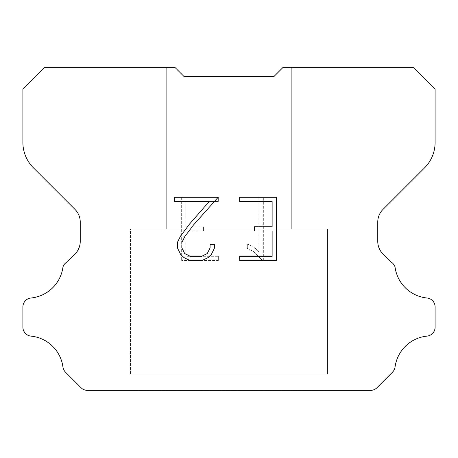 <?xml version="1.0" encoding="UTF-8"?>
<svg xmlns="http://www.w3.org/2000/svg" width="458" height="458" viewBox="0 0 458 458"><rect width="100%" height="100%" fill="white"/><g stroke="black" fill="none" stroke-linecap="round" stroke-linejoin="round"><path stroke-width="0.34" stroke-dasharray="2.29 1.72" d="M291.729 229L291.729 67.704L282.763 67.704L273.804 76.663L184.196 76.663L175.237 67.704L166.271 67.704L166.271 229L291.729 229L166.271 229L291.729 229L291.729 67.704L282.763 67.704L273.804 76.663L184.196 76.663L175.237 67.704L166.271 67.704L166.271 229L291.729 229L166.271 229L166.271 67.704L175.237 67.704L44.409 67.704L22.9 89.213L22.9 142.467A35.844 35.844 0 0 0 33.4 167.811L75.003 209.415A17.919 17.919 0 0 1 80.247 222.084L80.247 241.36A17.919 17.919 0 0 1 75.003 254.035L67.091 261.942A8.96 8.96 0 0 0 62.946 267.094A35.844 35.844 0 0 1 30.972 298.009A8.96 8.96 0 0 0 22.9 306.929L22.9 327.195A8.96 8.96 0 0 0 30.972 336.115A35.844 35.844 0 0 1 62.946 367.035A8.96 8.96 0 0 0 65.494 372.182L81.037 387.726A8.96 8.96 0 0 0 86.367 390.296L371.633 390.296A8.96 8.96 0 0 0 376.963 387.726L392.506 372.182A8.96 8.96 0 0 0 395.054 367.035A35.844 35.844 0 0 1 427.028 336.115A8.96 8.96 0 0 0 435.1 327.195L435.1 306.929A8.96 8.96 0 0 0 427.028 298.009A35.844 35.844 0 0 1 395.054 267.094A8.96 8.96 0 0 0 390.909 261.942L382.997 254.035A17.919 17.919 0 0 1 377.753 241.36L377.753 222.084A17.919 17.919 0 0 1 382.997 209.415L424.6 167.811A35.844 35.844 0 0 0 435.1 142.467L435.1 89.213L413.591 67.704L282.763 67.704L273.804 76.663L184.196 76.663L175.237 67.704L184.196 76.663L175.237 67.704L184.196 76.663L273.804 76.663L282.763 67.704L273.804 76.663L282.763 67.704L291.729 67.704L282.763 67.704L291.729 67.704L291.729 229L166.271 229M130.433 390.119L327.567 390.119M327.567 373.986L327.567 229L130.433 229L130.433 373.986L327.567 373.986L130.433 373.986L327.567 373.986L327.567 229L130.433 229L130.433 373.986L327.567 373.986L130.433 373.986L130.433 229L327.567 229L130.433 229L327.567 229L327.567 373.986L130.433 373.986M130.433 229L327.567 229M272.132 231.009L272.132 256.303L239.654 256.303L239.654 260.516L276.346 260.516L276.346 197.289L239.654 197.289L239.654 201.503L272.132 201.503L272.132 226.796L254.43 226.796L254.43 231.009L272.132 231.009M214.361 248.276L214.361 244.486L210.079 244.486L210.079 247.944L207.279 253.497L201.72 256.303L190.276 256.303L184.677 253.509L181.923 247.944L181.923 242.397L184.763 236.626L193.528 224.941L218.145 197.289L174.675 197.289L174.675 201.503L209.214 201.503L189.578 224.008L180.647 235.904L177.601 241.956L177.601 248.213L180.647 254.385L183.773 257.47L189.91 260.516L202.052 260.516L208.224 257.516L211.356 254.448L214.361 248.276M185.868 256.303L185.868 231.009L185.868 256.303L218.346 256.303L185.868 256.303M185.868 231.009L203.57 231.009L185.868 231.009M203.57 231.009L203.57 226.796L203.57 231.009M203.57 226.796L185.868 226.796L203.57 226.796M185.868 226.796L185.868 201.503L185.868 226.796M185.868 201.503L218.346 201.503L185.868 201.503M218.346 201.503L218.346 197.289L218.346 201.503M218.346 260.516L218.346 256.303L218.346 260.516L181.654 260.516L218.346 260.516M181.654 197.289L181.654 260.516L181.654 197.289L218.346 197.289L181.654 197.289M247.314 243.954L247.314 248.391L247.314 243.954L254.316 247.406L247.314 243.954M247.314 248.391L253.492 251.516L247.314 248.391M253.492 251.516L262.457 260.436L253.492 251.516M262.457 260.436L263.344 260.436L262.457 260.436M263.344 260.436L263.344 197.209L263.344 260.436M259.131 252.261L254.316 247.406L259.131 252.261L259.131 197.209L259.131 252.261M263.344 197.209L259.131 197.209L263.344 197.209M327.567 390.296L130.433 390.296M166.271 67.704L175.237 67.704L184.196 76.663M273.804 76.663L282.763 67.704L291.729 67.704"/><path stroke-width="0.69" d="M272.132 256.303L272.132 231.009L254.43 231.009L254.43 226.796L272.132 226.796L272.132 201.503L239.654 201.503L239.654 197.289L276.346 197.289L276.346 260.516L239.654 260.516L239.654 256.303L272.132 256.303M214.361 244.486L214.361 248.276L211.356 254.448L208.224 257.516L202.052 260.516L189.91 260.516L183.773 257.47L180.647 254.385L177.601 248.213L177.601 241.956L180.647 235.904L189.578 224.008L209.214 201.503L174.675 201.503L174.675 197.289L218.145 197.289L193.528 224.941L184.763 236.626L181.923 242.397L181.923 247.944L184.677 253.509L190.276 256.303L201.72 256.303L207.279 253.497L210.079 247.944L210.079 244.486L214.361 244.486M273.804 76.663L282.763 67.704L413.591 67.704L435.1 89.213L435.1 142.467A35.844 35.844 0 0 1 424.6 167.811L382.997 209.415A17.919 17.919 0 0 0 377.753 222.084L377.753 241.36A17.919 17.919 0 0 0 382.997 254.035L390.909 261.942A8.96 8.96 0 0 1 395.054 267.094A35.844 35.844 0 0 0 427.028 298.009A8.96 8.96 0 0 1 435.1 306.929L435.1 327.195A8.96 8.96 0 0 1 427.028 336.115A35.844 35.844 0 0 0 395.054 367.035A8.96 8.96 0 0 1 392.506 372.182L376.963 387.726A8.96 8.96 0 0 1 371.633 390.296L86.367 390.296A8.96 8.96 0 0 1 81.037 387.726L65.494 372.182A8.96 8.96 0 0 1 62.946 367.035A35.844 35.844 0 0 0 30.972 336.115A8.96 8.96 0 0 1 22.9 327.195L22.9 306.929A8.96 8.96 0 0 1 30.972 298.009A35.844 35.844 0 0 0 62.946 267.094A8.96 8.96 0 0 1 67.091 261.942L75.003 254.035A17.919 17.919 0 0 0 80.247 241.36L80.247 222.084A17.919 17.919 0 0 0 75.003 209.415L33.4 167.811A35.844 35.844 0 0 1 22.9 142.467L22.9 89.213L44.409 67.704L175.237 67.704L184.196 76.663L273.804 76.663L184.196 76.663"/></g></svg>
